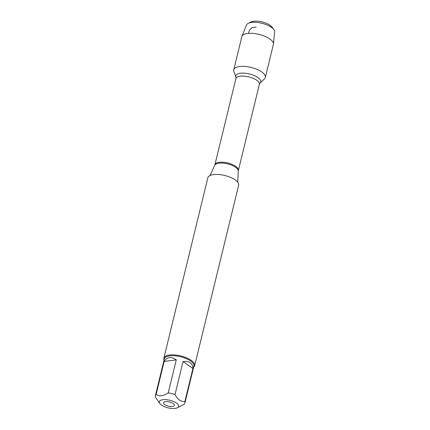 <?xml version="1.0" encoding="UTF-8"?>
<svg xmlns="http://www.w3.org/2000/svg" width="430" height="430" viewBox="0 0 430 430"><rect width="100%" height="100%" fill="white"/><g stroke="black" fill="none" stroke-linecap="round" stroke-linejoin="round"><path stroke-width="0.64" d="M194.65 365.72L238.639 185.266A15.845 6.219 -166.3 0 0 235.242 179.944A15.845 6.219 -166.3 0 0 218.762 174.505A15.845 6.219 -166.3 0 0 207.851 177.762L163.862 358.212A15.845 6.219 13.7 0 1 174.774 354.954A15.845 6.219 13.7 0 1 191.253 360.394A15.845 6.219 13.7 0 1 194.65 365.72A15.845 6.219 13.7 0 1 193.624 367.258M233.877 71.439A16.238 6.369 13.7 0 1 251.05 67.451A16.238 6.369 13.7 0 1 264.461 78.894L260.08 83.033A12.857 5.047 13.7 0 0 249.459 73.971A12.857 5.047 13.7 0 0 235.86 77.131L233.877 71.439M164.061 360.055A15.845 6.219 13.7 0 1 163.862 358.212M164.792 404.619A5.547 2.177 13.7 0 1 163.894 402.276A5.547 2.177 13.7 0 1 169.506 401.959A5.547 2.177 13.7 0 1 174.338 404.823A5.547 2.177 13.7 0 1 171.188 406.56A5.547 2.177 13.7 0 1 164.792 404.619M176.51 403.087A9.933 3.897 -166.3 0 0 164.222 399.62A9.933 3.897 -166.3 0 0 159.869 403.56A9.933 3.897 -166.3 0 0 165.813 407.194A9.933 3.897 -166.3 0 0 177.321 407.812A9.933 3.897 -166.3 0 0 176.51 403.087M176.278 359.851C171.049 356.379 167.012 356.905 164.169 361.437L176.278 359.851L168.221 392.896C163.545 396.057 159.508 396.589 156.117 394.477A15.211 5.966 -166.3 0 0 155.364 395.745A15.211 5.966 -166.3 0 0 155.418 397.132L159.869 403.56M164.169 361.437L156.117 394.477M177.321 407.812L184.169 404.221A15.211 5.966 -166.3 0 0 184.922 402.953A15.211 5.966 -166.3 0 0 184.862 401.572C180.939 401.873 177.654 399.54 175.01 394.568A15.211 5.966 -166.3 0 0 168.221 392.896M192.919 368.526C192.866 365.968 191.963 364.049 190.205 362.769C188.421 361.533 186.04 361.114 183.067 361.528L192.919 368.526L184.862 401.572M183.067 361.528L175.01 394.568M155.364 395.745L164.335 358.926A15.211 5.966 13.7 0 1 174.816 355.798A15.211 5.966 13.7 0 1 190.635 361.023A15.211 5.966 13.7 0 1 193.898 366.134L184.922 402.953M248.282 23.327L251.077 21.962A11.884 4.665 13.7 0 1 270.045 25.262A11.884 4.665 13.7 0 1 271.964 27.052L273.813 29.546A14.523 5.697 -166.3 0 0 271.47 27.359A14.523 5.697 -166.3 0 0 248.282 23.327A14.523 5.697 -166.3 0 0 246.454 25.058L241.929 36.416A16.238 6.369 13.7 0 1 253.426 33.449A16.238 6.369 13.7 0 1 269.889 38.99A16.238 6.369 13.7 0 1 273.432 44.096A16.238 6.369 13.7 0 1 273.373 44.446L265.315 77.486A16.238 6.369 13.7 0 0 261.832 72.036A16.238 6.369 13.7 0 0 244.95 66.456A16.238 6.369 13.7 0 0 233.764 69.794L241.821 36.754A16.238 6.369 13.7 0 1 241.929 36.416M273.432 44.096L274.636 31.927A14.523 5.697 -166.3 0 0 273.813 29.546M256.183 27.074L252.05 27.617L249.475 30.24L248.373 33.406M214.715 165.276L214.898 164.733A12.083 4.741 13.7 0 1 227.76 162.992A12.083 4.741 13.7 0 1 238.376 170.457L238.29 171.022A12.169 4.773 -166.3 0 0 235.629 167.291A12.169 4.773 -166.3 0 0 223.406 163.153A12.169 4.773 -166.3 0 0 214.715 165.276L210.033 175.504M238.376 170.457L259.371 84.328A12.083 4.741 -166.3 0 0 248.755 76.862A12.083 4.741 -166.3 0 0 235.898 78.609L235.86 77.131M238.29 171.022L237.736 182.255M214.898 164.733L235.898 78.609M259.371 84.328L260.08 83.033"/></g></svg>
